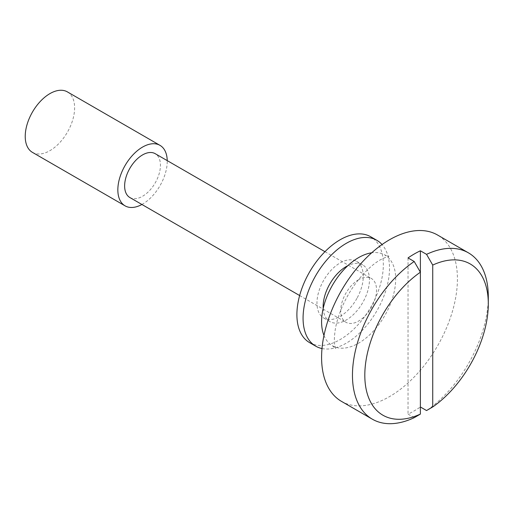 <?xml version="1.0" encoding="UTF-8"?>
<svg xmlns="http://www.w3.org/2000/svg" width="514" height="514" viewBox="0 0 514 514"><rect width="100%" height="100%" fill="white"/><g stroke="black" fill="none" stroke-linecap="round" stroke-linejoin="round"><path stroke-width="0.39" stroke-dasharray="2.57 1.93" d="M323.968 335.462A52.389 30.249 120 0 0 332.442 345.742A52.389 30.249 120 0 0 358.637 343.146A52.389 30.249 120 0 0 392.863 296.976A52.389 30.249 120 0 0 384.832 254.995A52.389 30.249 120 0 0 371.699 252.798M341.489 401.376A96.047 55.454 120 0 0 389.509 396.615A96.047 55.454 120 0 0 452.256 311.979A96.047 55.454 120 0 0 437.536 235.014M129.875 197.537A25.321 14.617 120 0 0 142.539 196.277A25.321 14.617 120 0 0 159.083 173.963A25.321 14.617 120 0 0 155.196 153.673M358.637 279.693A25.321 14.617 120 0 0 342.099 302.007A25.321 14.617 120 0 0 345.98 322.297A25.321 14.617 120 0 0 358.637 321.044A25.321 14.617 120 0 0 375.181 298.73A25.321 14.617 120 0 0 371.301 278.44A25.321 14.617 120 0 0 358.637 279.693M32.459 152.382A34.926 20.168 120 0 0 49.922 150.653A34.926 20.168 120 0 0 72.737 119.871A34.926 20.168 120 0 0 67.385 91.884M141.903 204.482A34.926 20.168 120 0 0 142.539 204.122A34.926 20.168 120 0 0 167.23 160.619M414.207 417.683L408.032 414.117A96.047 55.454 120 0 0 414.207 410.879A96.047 55.454 120 0 0 420.381 406.985L420.381 272.208M488.3 296.803A96.047 55.454 -60 0 1 426.556 410.551M408.032 257.919L408.032 414.117M357.288 297.702A32.742 18.902 120 0 0 356.491 261.318A32.742 18.902 120 0 0 322.946 281.653A32.742 18.902 120 0 0 323.743 318.031A32.742 18.902 120 0 0 357.288 297.702M323.19 308.406A32.742 18.902 120 0 0 329.917 321.597A32.742 18.902 120 0 0 363.462 301.262A32.742 18.902 120 0 0 362.666 264.883A32.742 18.902 120 0 0 347.875 265.654M322.008 348.543A61.121 35.293 120 0 0 378.343 308.22A61.121 35.293 120 0 0 382.043 244.555M309.556 342.607A61.121 35.293 120 0 0 372.168 304.654A61.121 35.293 120 0 0 370.678 236.742M332.442 345.742L335.713 348.71L334.717 344.772C334.126 341.386 334.286 336.49 335.192 330.097C336.278 323.12 338.514 315.596 341.9 307.52C346.263 297.343 351.846 288.001 358.656 279.481C366.418 270.113 373.691 263.541 380.469 259.756C386.059 257.026 388.912 255.888 389.04 256.345L384.832 254.995M299.643 295.544L345.98 322.297M324.964 251.687L371.301 278.44M362.666 264.883L356.491 261.318M329.917 321.597L323.743 318.031"/><path stroke-width="0.77" d="M371.699 252.798A52.389 30.249 120 0 0 358.637 257.591A52.389 30.249 120 0 0 323.968 335.462M420.381 406.985L426.556 410.551L432.73 406.953L432.73 265.076L426.556 254.353A96.047 55.454 -60 0 1 468.408 252.837L437.536 235.014A96.047 55.454 120 0 0 389.509 239.768A96.047 55.454 120 0 0 326.763 324.411A96.047 55.454 120 0 0 341.489 401.376L372.361 419.199A96.047 55.454 -60 0 1 356.517 346.205A96.047 55.454 -60 0 1 414.207 261.485L420.381 272.208L420.381 414.085L414.207 417.683A96.047 55.454 -60 0 1 372.361 419.199M324.964 251.687L155.196 153.673A25.321 14.617 120 0 0 142.539 154.926A25.321 14.617 120 0 0 125.994 177.246A25.321 14.617 120 0 0 129.875 197.537L299.643 295.544M167.23 160.619A34.926 20.168 120 0 0 160.002 145.359L67.385 91.884A34.926 20.168 120 0 0 49.922 93.619A34.926 20.168 120 0 0 27.107 124.394A34.926 20.168 120 0 0 32.459 152.382L125.075 205.851A34.926 20.168 120 0 0 141.903 204.482M160.002 145.359A34.926 20.168 120 0 0 142.539 147.088A34.926 20.168 120 0 0 119.723 177.863A34.926 20.168 120 0 0 125.075 205.851M426.556 254.353L420.381 250.787A96.047 55.454 120 0 0 414.207 254.025A96.047 55.454 120 0 0 408.032 257.919L414.207 261.485M420.381 250.787L420.381 272.208A87.316 50.411 120 0 0 364.811 375.226A87.316 50.411 120 0 0 420.381 414.085M468.408 252.837A96.047 55.454 -60 0 1 488.3 296.803L488.3 303.935A87.316 50.411 120 0 0 432.73 265.076M432.73 406.953A87.316 50.411 120 0 0 488.3 303.935M347.875 265.654A32.742 18.902 120 0 0 329.121 285.219A32.742 18.902 120 0 0 323.19 308.406M382.043 244.555A61.121 35.293 120 0 0 376.852 240.308A61.121 35.293 120 0 0 314.24 278.26A61.121 35.293 120 0 0 315.731 346.173A61.121 35.293 120 0 0 322.008 348.543M376.852 240.308L370.678 236.742A61.121 35.293 120 0 0 308.066 274.694A61.121 35.293 120 0 0 309.556 342.607L315.731 346.173"/></g></svg>
